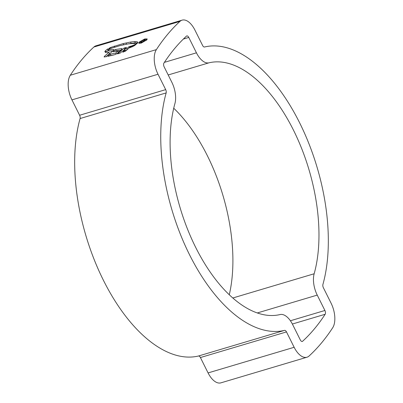 <?xml version="1.0" encoding="UTF-8"?>
<svg xmlns="http://www.w3.org/2000/svg" width="403" height="403" viewBox="0 0 403 403"><rect width="100%" height="100%" fill="white"/><g stroke="black" fill="none" stroke-linecap="round" stroke-linejoin="round"><path stroke-width="0.6" d="M229.277 294.769A130.829 67.185 73.4 0 0 207.389 155.754A130.829 67.185 73.4 0 0 173.723 108.231M314.159 273.763A130.829 67.185 73.4 0 0 293.46 130.124A130.829 67.185 73.4 0 0 208.986 62.818A19.435 9.979 -106.6 0 1 196.437 52.818L188.77 37.439A2.992 1.536 73.4 0 0 186.796 35.912A2.992 1.536 73.4 0 0 186.468 36.104A362.579 186.201 73.4 0 0 163.915 63.1A2.992 1.536 73.4 0 0 164.167 66.888L171.834 82.262A19.435 9.979 -106.6 0 1 174.912 103.606A130.829 67.185 73.4 0 0 195.611 247.246A130.829 67.185 73.4 0 0 280.085 314.552A19.435 9.979 -106.6 0 1 292.633 324.551L300.3 339.925A2.992 1.536 73.4 0 0 302.275 341.457A2.992 1.536 73.4 0 0 302.603 341.265A362.579 186.201 73.4 0 0 325.156 314.269A2.992 1.536 73.4 0 0 324.904 310.481L317.237 295.102A19.435 9.979 -106.6 0 1 314.159 273.763L232.798 297.993M299.605 122.764A147.276 75.633 73.4 0 0 204.517 46.995A2.992 1.536 -106.6 0 1 202.588 45.453L194.921 30.079A19.435 9.979 73.4 0 0 182.106 20.15A19.435 9.979 73.4 0 0 179.95 21.394A379.027 194.644 73.4 0 0 156.379 49.614A19.435 9.979 73.4 0 0 158.016 74.248L165.683 89.627A2.992 1.536 -106.6 0 1 166.157 92.912A147.276 75.633 73.4 0 0 189.465 254.605A147.276 75.633 73.4 0 0 284.553 330.374A2.992 1.536 -106.6 0 1 286.483 331.911L294.15 347.29A19.435 9.979 73.4 0 0 306.965 357.219A19.435 9.979 73.4 0 0 309.121 355.97A379.027 194.644 73.4 0 0 332.697 327.755A19.435 9.979 73.4 0 0 331.054 303.116L323.387 287.742A2.992 1.536 -106.6 0 1 322.914 284.458A147.276 75.633 73.4 0 0 299.605 122.764M146.858 39.857L141.171 43.136L138.672 43.131L139.01 42.194L144.722 38.96L147.206 38.935L146.858 39.857M110.669 47.438L123.137 43.62L130.522 42.053L134.703 41.534L137.151 41.716L137.67 42.391L135.655 44.033L134.214 43.438L128.33 43.851L120.316 45.534L108.911 49.025L108.714 48.677L109.037 48.32L110.669 47.438L111.067 48.234M137.604 42.048L137.67 42.391M104.09 56.919L106.447 56.642L114.175 49.67L108.362 49.64L107.621 49.186L107.737 48.874L105.344 50.838L105.984 52.128L105.551 52.602M104.508 56.994L104.367 56.41L108.906 52.289L109.545 53.574L106.105 56.707M104.906 51.75L105.349 52.103L108.906 52.289M104.982 51.871L105.344 50.838M108.362 49.64L109.001 50.924L108.286 50.541L107.621 49.186M121.53 48.587L115.525 49.514L113.011 51.77L118.124 50.889L115.762 53.055L110.316 54.214L107.918 56.339L115.157 54.566L117.223 53.403L121.555 49.524L122.089 48.682L121.53 48.587L121.847 49.226M124.718 50.536L122.734 52.269L125.827 50.879L131.287 46.023L128.925 46.743L126.874 48.602L124.446 49.317L126.557 47.403L124.134 48.012L117.565 53.881L120.195 53.085L122.24 51.297L124.718 50.536L125.126 51.362M182.106 20.15L96.035 45.781A19.435 9.979 73.4 0 0 93.879 47.03A379.027 194.644 73.4 0 0 70.303 75.245A19.435 9.979 73.4 0 0 71.946 99.884L79.613 115.258A2.992 1.536 -106.6 0 1 80.086 118.542A147.276 75.633 73.4 0 0 103.395 280.236A147.276 75.633 73.4 0 0 198.483 356.005A2.992 1.536 -106.6 0 1 200.412 357.547L208.079 372.921A19.435 9.979 73.4 0 0 220.894 382.85L306.965 357.219M131.947 45.786L129.781 47.745L130.607 47.458L132.839 45.468L131.947 45.786L132.108 46.113M133.62 45.131L131.383 47.126L132.184 46.839L134.526 44.753L133.62 45.131L133.766 45.428M135.151 44.481L133.081 46.385L134.713 45.489L137.166 43.328L135.151 44.481L135.363 44.909M139.01 42.194L139.262 42.693M146.294 40.023L146.591 39.242L144.455 39.257L139.579 42.023L139.292 42.824L141.433 42.824L146.294 40.023L146.43 40.29M124.542 49.509L122.739 51.146M126.673 50.143L125.086 50.602L124.446 49.317M128.925 46.743L129.408 47.715M126.874 48.602L127.348 49.549M124.134 48.012L124.678 49.106M113.706 54.959L110.729 55.705M120.9 50.118L116.165 50.798L115.5 51.393M115.525 49.514L116.165 50.798M118.124 50.889L118.719 52.083M115.762 53.055L116.26 54.062M110.316 54.214L110.956 55.503M109.001 50.924L112.568 51.11M108.382 50.163L105.984 52.128M104.367 56.41L104.649 56.974M109.037 48.32L109.314 48.874M128.935 43.756L135.343 42.824L137.796 43M141.312 41.811L142.133 41.912L144.339 40.582L144.566 40.088L143.72 40.109L141.216 41.348L143.942 39.821L145.266 39.771L144.994 40.391L141.856 42.27C140.793 42.587 140.395 42.501 140.652 42.008L141.312 41.811L141.498 42.365M140.561 42.33L140.652 42.008L140.874 42.456M156.379 49.614L70.303 75.245M179.95 21.394L93.879 47.03M294.15 347.29L208.079 372.921M158.016 74.248L71.946 99.884M165.683 89.627L79.613 115.258M166.157 92.912L80.086 118.542M284.553 330.374L198.483 356.005M286.483 331.911L200.412 357.547M302.603 341.265L301.892 341.477M325.156 314.269L292.371 324.032M324.904 310.481L290.397 320.758M317.237 295.102L257.285 312.955M208.986 62.818L168.197 74.963M196.437 52.818L164.399 62.359M188.77 37.439L183.37 39.051M104.911 51.317L105.294 52.083M109.566 47.982L109.903 48.652M114.256 46.108L114.734 47.07M123.137 43.62L123.696 44.738M126.008 42.955L126.607 44.159M130.522 42.053L131.161 43.338M134.703 41.534L135.343 42.824M137.151 41.716L137.589 42.597M144.339 40.582L144.491 40.884M139.287 42.824L139.594 43.438M146.591 39.237L146.883 39.826M144.566 40.088L144.813 40.587"/></g></svg>
